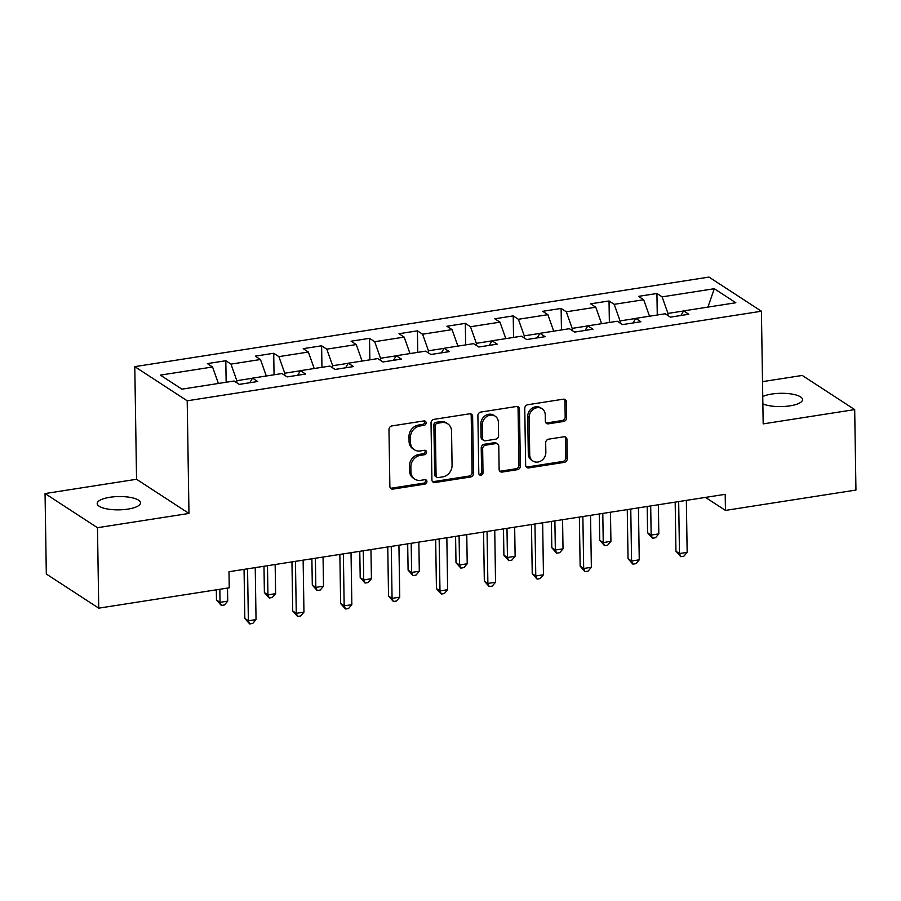 <?xml version="1.0" encoding="UTF-8"?>
<svg xmlns="http://www.w3.org/2000/svg" width="901" height="901" viewBox="0 0 901 901"><rect width="100%" height="100%" fill="white"/><g stroke="black" fill="none" stroke-linecap="round" stroke-linejoin="round"><path stroke-width="1.35" d="M426.105 422.806A2.32 2.016 123.1 0 0 423.966 420.925L391.946 425.914A3.322 2.872 123.1 0 0 388.973 429.54L389.874 486.405A3.322 2.872 123.1 0 0 392.937 489.097L424.957 484.096A2.32 2.016 123.1 0 0 424.889 479.681L420.744 480.323A10.621 9.201 123.1 0 1 414.787 479.118A10.621 9.201 123.1 0 1 410.946 471.719L410.867 466.977A10.621 9.201 123.1 0 1 420.35 455.365L424.495 454.723A2.32 2.016 123.1 0 0 424.427 450.297L420.283 450.939A10.621 9.201 123.1 0 1 414.325 449.734A10.621 9.201 123.1 0 1 410.484 442.335L410.405 437.604A10.621 9.201 123.1 0 1 419.889 425.993L424.033 425.34A2.32 2.016 123.1 0 0 426.105 422.806M414.325 449.734L412.906 448.811A10.621 9.201 123.1 0 1 409.065 441.422L408.986 436.681A10.621 9.201 123.1 0 1 418.469 425.069L422.614 424.416A2.32 2.016 123.1 0 0 424.439 420.902M390.448 488.128A3.322 2.872 123.1 0 0 391.518 488.173L423.538 483.173A2.32 2.016 123.1 0 0 425.362 479.659M414.787 479.118L413.368 478.194A10.621 9.201 123.1 0 1 409.527 470.795L409.448 466.054A10.621 9.201 123.1 0 1 418.931 454.442L423.076 453.8A2.32 2.016 123.1 0 0 424.9 450.286M762.865 403.885A21.647 6.645 -0.9 0 0 789.952 405.855A21.647 6.645 -0.9 0 0 802.521 399.605A21.647 6.645 -0.9 0 0 771.808 394.041A21.647 6.645 -0.9 0 0 762.753 396.564M109.787 497.296A21.647 6.645 -0.9 0 0 97.218 503.546A21.647 6.645 -0.9 0 0 127.919 509.11A21.647 6.645 -0.9 0 0 140.5 502.871A21.647 6.645 -0.9 0 0 109.787 497.296M563.643 421.454A3.322 2.872 123.1 0 0 566.605 417.827L566.357 401.88A3.322 2.872 123.1 0 0 563.294 399.188L527.727 404.74A3.322 2.872 123.1 0 0 524.754 408.367L525.655 465.22A3.322 2.872 123.1 0 0 528.718 467.912L564.285 462.371A3.322 2.872 123.1 0 0 567.247 458.733L566.943 439.463A3.322 2.872 123.1 0 0 563.88 436.782L548.664 439.159A3.322 2.872 123.1 0 0 545.691 442.785L545.848 452.336A8.875 7.692 123.1 0 1 541.445 460.636A8.875 7.692 123.1 0 1 532.93 461.042A8.875 7.692 123.1 0 1 529.72 454.859L529.135 417.422A8.875 7.692 123.1 0 1 533.538 409.122A8.875 7.692 123.1 0 1 542.042 408.727A8.875 7.692 123.1 0 1 545.251 414.91L545.353 421.139A3.322 2.872 123.1 0 0 548.416 423.83L563.643 421.454L562.224 420.53A3.322 2.872 123.1 0 0 565.186 416.904L564.938 400.956A3.322 2.872 123.1 0 0 564.364 399.222M763.181 423.875L854.689 409.595L855.95 490.054L725.451 510.405L725.192 494.322L228.989 571.718L229.237 587.812L98.738 608.164L97.477 527.704L188.973 513.435L187.205 400.799L761.413 311.228L763.181 423.875M472.62 416.499A3.322 2.872 123.1 0 0 469.556 413.807L433.989 419.359A3.322 2.872 123.1 0 0 431.027 422.986L431.917 479.85A3.322 2.872 123.1 0 0 434.98 482.531L470.547 476.989A3.322 2.872 123.1 0 0 473.509 473.363L472.62 416.499L471.2 415.575A3.322 2.872 123.1 0 0 470.626 413.852M480.852 412.05L516.419 406.497A3.322 2.872 123.1 0 1 519.483 409.189L520.373 466.054A3.322 2.872 123.1 0 1 517.411 469.68L502.195 472.056A3.322 2.872 123.1 0 1 499.131 469.365L498.771 446.299A3.322 2.872 123.1 0 0 495.708 443.619L485.605 445.184A3.322 2.872 123.1 0 0 482.643 448.822L483.015 472.822A2.32 2.016 123.1 0 1 478.803 473.487L477.89 415.676A3.322 2.872 123.1 0 1 480.852 412.05M187.205 400.799L134.79 366.639L708.986 277.08L761.413 311.228M657.268 315.012L656.93 293.489L638.505 296.361L643.674 299.74L614.2 304.335L609.031 300.968L590.606 303.84L595.775 307.207L566.301 311.802L561.12 308.435L542.706 311.307L547.876 314.674L518.39 319.281L513.221 315.902L494.795 318.785L499.976 322.153L470.491 326.748L465.321 323.38L446.896 326.252L452.065 329.62L422.592 334.215L417.422 330.847L398.997 333.719L404.166 337.098L374.692 341.693L369.523 338.325L351.097 341.197L356.267 344.565L326.793 349.16L321.612 345.793L303.198 348.664L308.367 352.032L278.882 356.638L273.713 353.271L255.287 356.143L260.468 359.51L230.983 364.105L225.813 360.738L207.388 363.61L212.557 366.977L160.367 375.12L181.901 389.153L234.102 381.01L239.272 384.378L257.697 381.506L252.517 378.138L249.78 382.745M656.93 293.489L662.1 296.857L714.302 288.714L735.835 302.747L683.634 310.89L688.803 314.269L670.378 317.141L665.208 313.762L635.734 318.368L640.904 321.736L622.478 324.608L617.309 321.24L587.835 325.835L593.004 329.203L574.579 332.075L569.409 328.707L539.936 333.314L545.105 336.681L526.68 339.553L521.51 336.186L492.025 340.781L497.206 344.148L478.78 347.02L473.611 343.653L444.125 348.248L449.295 351.627L430.881 354.498L425.7 351.131L396.226 355.726L401.395 359.094L382.97 361.965L377.801 358.598L348.327 363.193L353.496 366.561L335.071 369.444L329.901 366.065L300.427 370.671L305.597 374.039L287.171 376.911L282.002 373.543L252.517 378.138M635.678 318.47L620.068 320.902L620.102 323.054M649.52 316.217L643.674 299.74M620.068 320.902L614.2 304.335M635.734 318.368L632.998 322.963M587.779 325.937L572.169 328.369L572.203 330.532M601.609 323.684L595.775 307.207M572.169 328.369L566.301 311.802M587.835 325.835L585.087 330.442M539.868 333.404L524.269 335.836L524.303 337.999M553.71 331.163L547.876 314.674M524.269 335.836L518.39 319.281M539.936 333.314L537.187 337.909M491.969 340.882L476.359 343.315L476.392 345.477M505.81 338.63L499.976 322.153M476.359 343.315L470.491 326.748M492.025 340.781L489.288 345.387M444.069 348.349L428.459 350.782L428.493 352.944M457.911 346.108L452.065 329.62M428.459 350.782L422.592 334.215M444.125 348.248L441.389 352.854M396.17 355.827L380.56 358.26L380.594 360.411M410.011 353.575L404.166 337.098M380.56 358.26L374.692 341.693M396.226 355.726L393.489 360.332M348.27 363.294L332.66 365.727L332.694 367.89M362.101 361.042L356.267 344.565M332.66 365.727L326.793 349.16M348.327 363.193L345.579 367.799M300.36 370.761L284.761 373.205L284.795 375.357M314.201 368.52L308.367 352.032M284.761 373.205L278.882 356.638M300.427 370.671L297.679 375.266M252.46 378.24L236.85 380.673L236.884 382.835M266.302 375.987L260.468 359.51M236.85 380.673L230.983 364.105M218.402 383.466L212.557 366.977M188.973 513.435L136.558 479.276L45.05 493.557L97.477 527.704M45.05 493.557L46.311 574.005L98.738 608.164M854.689 409.595L802.262 375.447L762.516 381.641M136.558 479.276L134.79 366.639M705.472 497.397L725.451 510.405M683.577 310.991L667.968 313.424L668.001 315.587M707.916 307.106L714.302 288.714M667.968 313.424L662.1 296.857M683.634 310.89L680.897 315.496M226.151 382.249L225.813 360.738M274.05 374.782L273.713 353.271M321.95 367.304L321.612 345.793M369.86 359.837L369.523 338.325M417.76 352.37L417.422 330.847M465.659 344.892L465.321 323.38M513.559 337.425L513.221 315.902M561.458 329.946L561.12 308.435M609.369 322.479L609.031 300.968M432.491 481.573A3.322 2.872 123.1 0 0 433.561 481.607L469.128 476.066A3.322 2.872 123.1 0 0 472.09 472.439L471.2 415.575M437.368 423.267A2.32 2.016 123.1 0 0 435.296 425.801L436.084 475.717A2.32 2.016 123.1 0 0 438.224 477.598L442.594 476.911A10.621 9.201 123.1 0 0 452.077 465.299L451.547 431.185A10.621 9.201 123.1 0 0 447.696 423.785A10.621 9.201 123.1 0 0 441.738 422.58L437.368 423.267L435.96 422.344A2.32 2.016 123.1 0 0 433.877 424.878L435.296 425.801M436.917 477.327L435.51 476.404A2.32 2.016 123.1 0 1 434.665 474.793L433.877 424.878M447.696 423.785L446.288 422.862A10.621 9.201 123.1 0 0 440.33 421.657L441.738 422.58M435.96 422.344L440.33 421.657M499.706 471.088A3.322 2.872 123.1 0 0 500.776 471.133L515.991 468.757A3.322 2.872 123.1 0 0 518.965 465.13L518.064 408.266A3.322 2.872 123.1 0 0 517.489 406.542M497.566 443.99L496.147 443.067A3.322 2.872 123.1 0 0 494.289 442.695L484.186 444.261A3.322 2.872 123.1 0 0 481.224 447.898L481.607 471.899L483.015 472.822M479.05 474.455A2.32 2.016 123.1 0 0 481.607 471.899M498.388 422.378A8.875 7.692 123.1 0 0 495.178 416.194A8.875 7.692 123.1 0 0 486.664 416.589A8.875 7.692 123.1 0 0 482.26 424.889L482.474 438.077A3.322 2.872 123.1 0 0 485.538 440.769L495.629 439.192A3.322 2.872 123.1 0 0 498.602 435.566L498.388 422.378M495.178 416.194L493.759 415.271A8.875 7.692 123.1 0 0 485.256 415.665A8.875 7.692 123.1 0 0 480.852 423.966L482.26 424.889M483.679 440.386L482.26 439.463A3.322 2.872 123.1 0 1 481.055 437.154L480.852 423.966M545.927 422.873A3.322 2.872 123.1 0 0 546.997 422.907L562.224 420.53M542.042 408.727L540.623 407.804A8.875 7.692 123.1 0 0 532.119 408.198A8.875 7.692 123.1 0 0 527.716 416.499L529.135 417.422M532.93 461.042L531.522 460.118A8.875 7.692 123.1 0 1 528.301 453.935L527.716 416.499M526.229 466.955A3.322 2.872 123.1 0 0 527.299 466.988L562.866 461.447A3.322 2.872 123.1 0 0 565.828 457.809L565.524 438.55A3.322 2.872 123.1 0 0 564.95 436.816M216.33 589.817L216.488 600.021L220.035 602.33L227.705 601.136L227.502 588.083M219.833 589.277L220.035 602.33L221.342 605.461L216.488 600.021M227.705 601.136L224.405 604.976L221.342 605.461M244.058 569.364L244.824 618.48L248.372 620.789L247.55 568.824M256.042 619.595L252.742 623.447L249.678 623.92L248.372 620.789L256.042 619.595L255.231 567.619M249.678 623.92L244.824 618.48M263.982 566.256L264.387 592.554L267.935 594.851L275.616 593.658L275.154 564.522M267.473 565.715L267.935 594.851L269.241 597.994L264.387 592.554M275.616 593.658L272.316 597.509L269.241 597.994M311.881 558.789L312.298 585.076L315.834 587.384L323.515 586.191L323.054 557.043M315.384 558.237L315.834 587.384L317.141 590.515L312.298 585.076M323.515 586.191L320.215 590.042L317.141 590.515M291.958 561.897L292.724 611.013L296.271 613.322L295.449 561.346M303.952 612.128L300.652 615.969L297.578 616.453L296.271 613.322L303.952 612.128L303.13 560.152M297.578 616.453L292.724 611.013M339.857 554.419L340.634 603.535L344.171 605.844L343.36 553.878M351.852 604.65L348.552 608.502L345.477 608.986L344.171 605.844L351.852 604.65L351.03 552.685M345.477 608.986L340.634 603.535M359.781 551.311L360.197 577.609L363.734 579.917L371.415 578.712L370.953 549.576M363.283 550.77L363.734 579.917L365.04 583.048L360.197 577.609M371.415 578.712L368.115 582.564L365.04 583.048M407.68 543.844L408.097 570.13L411.644 572.439L419.314 571.245L418.852 542.098M411.183 543.303L411.644 572.439L412.951 575.57L408.097 570.13M419.314 571.245L416.014 575.097L412.951 575.57M455.591 536.377L455.996 562.663L459.544 564.972L467.214 563.767L466.763 534.631M459.082 535.825L459.544 564.972L460.85 568.103L455.996 562.663M467.214 563.767L463.914 567.619L460.85 568.103M387.757 546.952L388.534 596.068L392.07 598.377L391.259 546.411M399.751 597.183L396.451 601.035L393.377 601.508L392.07 598.377L399.751 597.183L398.929 545.206M393.377 601.508L388.534 596.068M435.667 539.485L436.433 588.601L439.981 590.91L439.159 538.933M447.651 589.705L444.351 593.556L441.287 594.041L439.981 590.91L447.651 589.705L446.84 537.739M441.287 594.041L436.433 588.601M483.567 532.007L484.333 581.122L487.88 583.431L487.058 531.466M495.55 582.237L492.25 586.089L489.187 586.562L487.88 583.431L495.55 582.237L494.739 530.261M489.187 586.562L484.333 581.122M531.466 524.54L532.232 573.655L535.78 575.964L534.957 523.988M543.461 574.759L540.161 578.611L537.086 579.095L535.78 575.964L543.461 574.759L542.639 522.794M537.086 579.095L532.232 573.655M579.366 517.061L580.143 566.177L583.679 568.486L582.868 516.521M591.36 567.292L588.06 571.144L584.986 571.617L583.679 568.486L591.36 567.292L590.538 515.327M584.986 571.617L580.143 566.177M627.265 509.594L628.042 558.71L631.578 561.019L630.768 509.042M639.26 559.825L635.96 563.677L632.885 564.15L631.578 561.019L639.26 559.825L638.437 507.849M632.885 564.15L628.042 558.71M503.49 528.898L503.896 555.185L507.443 557.494L515.124 556.3L514.662 527.153M506.981 528.358L507.443 557.494L508.75 560.636L503.896 555.185M515.124 556.3L511.824 560.152L508.75 560.636M551.389 521.431L551.806 547.718L555.343 550.027L563.024 548.833L562.562 519.686M554.881 520.879L555.343 550.027L556.649 553.158L551.806 547.718M563.024 548.833L559.724 552.685L556.649 553.158M599.289 513.953L599.706 540.251L603.242 542.56L610.923 541.355L610.461 512.218M602.792 513.412L603.242 542.56L604.548 545.691L599.706 540.251M610.923 541.355L607.623 545.206L604.548 545.691M647.188 506.486L647.605 532.773L651.153 535.081L658.822 533.888L658.361 504.74M650.691 505.945L651.153 535.081L652.448 538.212L647.605 532.773M658.822 533.888L655.523 537.739L652.448 538.212M675.176 502.127L675.941 551.243L679.489 553.552L678.667 501.575M687.159 552.347L683.859 556.199L680.784 556.683L679.489 553.552L687.159 552.347L686.348 500.382M680.784 556.683L675.941 551.243M418.469 425.069L419.889 425.993M408.986 436.681L410.405 437.604M409.065 441.422L410.484 442.335M423.076 453.8L424.495 454.723M418.931 454.442L420.35 455.365M409.448 466.054L410.867 466.977M409.527 470.795L410.946 471.719M423.538 483.173L424.957 484.096M391.518 488.173L392.937 489.097M422.614 424.416L424.033 425.34M472.09 472.439L473.509 473.363M469.128 476.066L470.547 476.989M433.561 481.607L434.98 482.531M434.665 474.793L436.084 475.717M518.064 408.266L519.483 409.189M518.965 465.13L520.373 466.054M515.991 468.757L517.411 469.68M500.776 471.133L502.195 472.056M494.289 442.695L495.708 443.619M484.186 444.261L485.605 445.184M481.224 447.898L482.643 448.822M481.055 437.154L482.474 438.077M546.997 422.907L548.416 423.83M528.301 453.935L529.72 454.859M565.524 438.55L566.943 439.463M565.828 457.809L567.247 458.733M562.866 461.447L564.285 462.371M527.299 466.988L528.718 467.912M564.938 400.956L566.357 401.88M565.186 416.904L566.605 417.827"/></g></svg>
